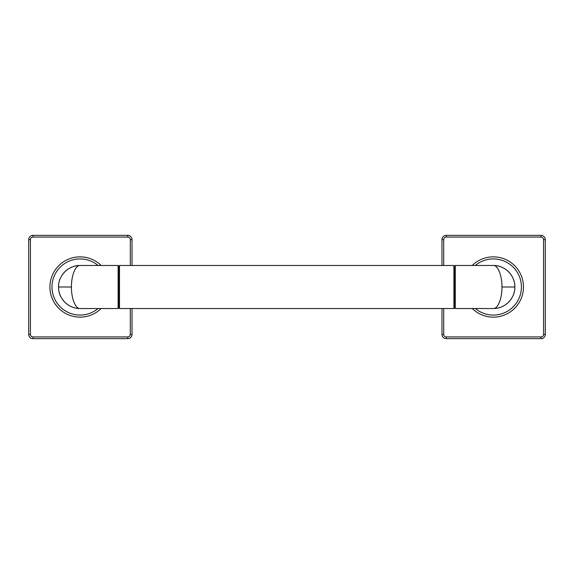 <?xml version="1.0" encoding="UTF-8"?>
<svg xmlns="http://www.w3.org/2000/svg" width="574" height="574" viewBox="0 0 574 574"><rect width="100%" height="100%" fill="white"/><g stroke="black" fill="none" stroke-linecap="round" stroke-linejoin="round"><path stroke-width="0.86" d="M132.02 265.475L132.02 239.645A4.305 4.305 0 0 0 127.715 235.34L33.005 235.34A4.305 4.305 0 0 0 28.7 239.645L28.7 334.355A4.305 4.305 0 0 0 33.005 338.66L127.715 338.66A4.305 4.305 0 0 0 132.02 334.355L132.02 308.525M49.924 287A30.135 30.135 0 0 0 101.146 308.525A30.135 30.135 0 0 1 49.924 287A30.135 30.135 0 0 1 101.146 265.475A30.135 30.135 0 0 0 49.924 287M118.115 308.525L118.115 265.475L118.804 266.164L118.804 307.836L118.115 308.525L80.059 308.525A21.525 21.525 0 0 1 72.647 307.212M72.281 307.068A21.525 21.525 0 0 1 64.625 302.003M64.489 301.859A21.525 21.525 0 0 1 59.022 291.578M58.656 289.303A21.525 21.525 0 0 1 58.656 284.697M59.022 282.422A21.525 21.525 0 0 1 64.489 272.141M64.625 271.997A21.525 21.525 0 0 1 72.281 266.932M72.647 266.788A21.525 21.525 0 0 1 80.059 265.475C67.775 265.296 58.146 276.259 58.534 287L71.449 287C71.226 276.84 75.094 265.123 80.059 265.475L118.115 265.475M71.449 287C71.226 297.16 75.094 308.877 80.059 308.525C67.775 308.704 58.146 297.741 58.534 287M119.492 287L119.492 265.475L453.905 265.475L453.905 308.525L119.492 308.525L119.492 287M454.594 307.836L455.282 308.525L455.282 265.475L454.594 266.164L454.594 307.836L453.905 308.525M455.282 265.475L493.339 265.475C498.304 265.123 502.164 276.84 501.949 287C502.164 297.16 498.304 308.877 493.339 308.525C505.615 308.704 515.251 297.741 514.864 287A21.525 21.525 0 0 1 514.742 289.303M514.369 291.578A21.525 21.525 0 0 1 508.908 301.859M508.772 302.003A21.525 21.525 0 0 1 501.116 307.068M500.743 307.212A21.525 21.525 0 0 1 493.339 308.525L455.282 308.525M514.742 284.697A21.525 21.525 0 0 1 514.864 287C515.251 276.259 505.615 265.296 493.339 265.475A21.525 21.525 0 0 1 500.743 266.788M501.116 266.932A21.525 21.525 0 0 1 508.772 271.997M508.908 272.141A21.525 21.525 0 0 1 514.369 282.422M472.244 308.525A30.135 30.135 0 0 0 523.474 287A30.135 30.135 0 0 0 472.244 265.475M441.98 308.525L441.98 334.355A4.305 4.305 0 0 0 446.285 338.66L540.995 338.66A4.305 4.305 0 0 0 545.3 334.355L545.3 239.645A4.305 4.305 0 0 0 540.995 235.34L446.285 235.34A4.305 4.305 0 0 0 441.98 239.645L441.98 265.475M130.298 265.475L130.298 239.645A2.583 2.583 0 0 0 127.715 237.062L33.005 237.062A2.583 2.583 0 0 0 30.422 239.645L30.422 334.355L28.7 334.355A4.305 4.305 0 0 0 33.005 338.66L33.005 336.938L127.715 336.938A2.583 2.583 0 0 0 130.298 334.355L130.298 308.525M30.422 334.355A2.583 2.583 0 0 0 33.005 336.938M30.422 239.645L28.7 239.645A4.305 4.305 0 0 1 33.005 235.34L33.005 237.062M127.715 237.062L127.715 235.34A4.305 4.305 0 0 1 132.02 239.645L130.298 239.645M130.298 334.355L132.02 334.355A4.305 4.305 0 0 1 127.715 338.66L127.715 336.938M98.068 265.475A28.069 28.069 0 0 0 51.99 287A28.069 28.069 0 0 0 98.068 308.525M475.322 308.525A28.069 28.069 0 0 0 521.407 287A28.069 28.069 0 0 0 475.322 265.475M443.702 308.525L443.702 334.355A2.583 2.583 0 0 0 446.285 336.938L540.995 336.938A2.583 2.583 0 0 0 543.578 334.355L543.578 239.645A2.583 2.583 0 0 0 540.995 237.062L446.285 237.062A2.583 2.583 0 0 0 443.702 239.645L443.702 265.475M443.702 334.355L441.98 334.355M446.285 336.938L446.285 338.66M540.995 336.938L540.995 338.66M543.578 334.355L545.3 334.355M543.578 239.645L545.3 239.645M540.995 237.062L540.995 235.34M446.285 237.062L446.285 235.34M443.702 239.645L441.98 239.645M514.864 287L501.949 287M118.804 266.164L119.492 265.475M118.804 307.836L119.492 308.525M454.594 266.164L453.905 265.475"/></g></svg>

